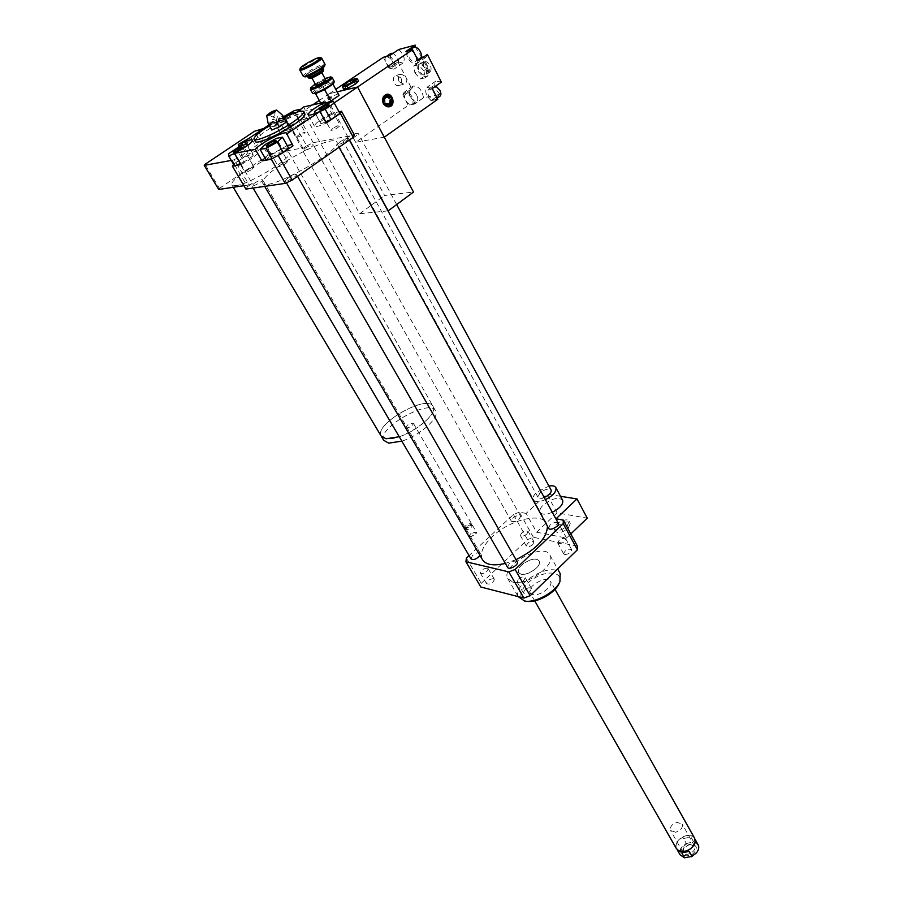 <?xml version="1.0" encoding="UTF-8"?>
<svg xmlns="http://www.w3.org/2000/svg" width="903" height="903" viewBox="0 0 903 903"><rect width="100%" height="100%" fill="white"/><g stroke="black" fill="none" stroke-linecap="round" stroke-linejoin="round"><path stroke-width="0.68" stroke-dasharray="4.51 3.39" d="M252.434 140.236L252.671 141.647L246.44 145.834L240.017 148.577L239.848 147.133L246.034 142.979L252.434 140.236L250.887 137.561L251.113 138.949L242.376 144.209M252.671 141.647L251.113 138.949M246.44 145.834L244.882 143.137M240.017 148.577L239.114 147.042M239.848 147.133L238.279 144.457M246.034 142.979L244.487 140.304M248.81 138.452L250.887 137.561M381.055 435.946C373.876 423.913 428.282 393.358 433.214 406.632C437.312 413.168 417.4 431.002 399.239 436.736M235.897 185.679C249.702 184.268 292.911 157.698 289.129 153.058C287.538 145.27 227.962 178.376 231.845 184.901L235.897 185.679M386.055 438.745L381.1 435.923C373.932 423.902 428.236 393.403 433.169 406.655C439.287 415.651 401.158 441.759 386.055 438.745M383.696 440.292C376.472 428.191 430.697 397.726 435.675 411.068C439.795 417.649 419.951 435.483 401.835 441.149M406.564 428.022L405.808 427.593C407.445 424.331 409.973 422.909 413.382 423.338C412.671 425.764 410.391 427.322 406.564 428.022M465.169 528.548L464.368 528.018C465.745 524.541 468.172 523.164 471.648 523.909L471.614 524.891L465.169 528.548L466.038 528.673L465.429 527.454L470.689 524.474L471.287 525.704L466.061 528.673M465.88 529.768L465.101 528.255L471.58 524.609L472.348 525.128C471.84 527.758 469.684 529.305 465.88 529.768M470 536.833L469.199 536.303C470.553 532.804 472.969 531.438 476.445 532.206L476.412 533.21L470.587 536.913C466.637 535.727 477.495 529.598 476.197 533.741L470.587 536.913M297.595 111.927C285.314 119.568 277.458 122.989 274.015 122.21L280.359 132.425L288.858 126.68L287.628 124.501L237.466 158.341L231.27 160.418M263.676 128.497L288.858 123.124L287.628 124.501M245.932 189.099L247.501 186.661L234.001 163.759L248.178 154.176L243.042 145.36M247.501 186.661L252.197 183.433L237.466 158.341M252.197 183.433L249.149 184.901L234.408 159.842M249.149 184.901L243.912 185.691M218.695 189.472L219.452 188.388L205.026 164.323M219.452 188.388L268.236 155.124L254.499 131.262M268.236 155.124L271.114 153.713L257.389 129.84M271.114 153.713L302.81 147.934L288.858 123.124M302.81 147.934L302.223 148.95L288.396 123.858M289.457 126.273L300.53 119.997L309.695 118.033L303.566 106.972M302.223 148.95L306.704 145.857L294.006 123.203M289.626 126.036L299.819 120.46L294.322 110.617M568.201 528.289L570.312 523.368C568.484 518.57 552.85 526.821 555.379 531.246C558.189 533.65 562.467 532.668 568.201 528.289M567.084 526.235L569.195 521.313C567.377 516.527 551.733 524.79 554.261 529.203C557.072 531.596 561.35 530.603 567.084 526.235M346.3 138.272C352.373 134.434 356.324 132.82 358.186 133.418C359.292 135.179 343.546 143.69 343.196 141.523L346.3 138.272M544.227 497.485C540.92 498.648 538.82 498.546 537.928 497.181L539.892 492.914C544.78 489.212 548.505 488.241 551.078 490.024M545.412 499.652C539.08 502.237 535.016 502.26 533.221 499.709C532.454 497.722 533.583 495.284 536.596 492.395L548.922 486.051M552.286 512.283C545.976 514.834 541.924 514.823 540.107 512.238C539.328 510.218 540.434 507.757 543.414 504.867C551.744 498.512 558.122 496.91 562.535 500.036M557.061 512.87L536.596 532.206L526.144 513.389L546.857 494.099L557.061 512.87L587.243 518.153M536.596 532.206L566.542 538.064L570.809 533.955M566.542 538.064L556.034 518.785M560.515 496.289L546.857 494.099M577.423 546.157L533.391 537.319L527.521 539.61L481.243 583.315L480.836 587.029M526.144 513.389L519.349 512.159L533.391 537.319M287.109 161.31C282.729 162.845 279.828 164.628 278.406 166.66C282.018 166.129 285.167 164.391 287.876 161.445L287.109 161.31M251.926 169.301L254.07 167.179C250.616 167.744 247.591 169.425 244.984 172.236C245.988 172.552 248.302 171.581 251.926 169.301M293.723 113.247L285.867 117.582L285.145 117.514L285.675 116.735M296.963 137.312C301.083 135.822 303.814 134.163 305.146 132.335C301.771 132.888 298.803 134.513 296.229 137.222L296.963 137.312M266.08 159.808L271.216 154.797L265.268 144.469M271.216 154.797L282.278 148.747L276.374 138.385M282.278 148.747L288.362 147.618M283.903 152.031L282.029 153.318M234.554 165.994L234.34 163.736L243.438 157.585L252.817 153.623L247.93 145.214M243.438 157.585L237.647 147.663M247.32 145.665L234.554 153.476M252.817 153.623L253.167 155.801L247.332 145.755M253.167 155.801L244.002 162.009L238.11 151.952M244.002 162.009L240.446 163.511M234.34 163.736L228.493 153.803M235.638 165.531L234.408 165.746M297.29 112.017L284.874 119.557L279.106 120.821L283.486 116.701M299.819 120.46L305.654 119.207L301.026 123.722L295.462 113.755M305.654 119.207L300.462 109.861M301.026 123.722L290.473 129.501L284.874 119.557M290.473 129.501L284.693 130.687L279.106 120.821M284.693 130.687L288.858 126.68M288.17 123.982L283.869 116.34M332.88 128.407L330.916 130.404C334.437 129.885 337.53 128.203 340.205 125.37C339.088 125.032 336.65 126.048 332.88 128.407M319.899 111.487L319.199 111.791M325.588 121.837L320.96 123.801L315.271 113.485M320.96 123.801L314.425 111.588M320.08 121.837L329.008 115.742L323.398 105.504M329.008 115.742L338.873 111.543L333.286 101.26M338.873 111.543L339.912 113.428M326.626 104.116L331.661 113.326L339.009 111.758M292.99 145.801L292.256 144.491M287.199 145.564L265.019 157.957M241.078 164.572C252.219 158.612 258.179 154.199 258.969 151.332C258.145 150.282 254.556 151.23 248.178 154.176M280.359 132.425L280.235 133.17C280.449 136.579 306.388 123.271 309.695 118.033M306.704 145.857L313.206 142.708L354.394 135.044M313.206 142.708L300.53 119.997M331.661 113.326C320.858 119.072 315.113 123.339 314.402 126.127C315.282 127.267 319.233 126.239 326.243 123.022M269.365 125.686L283.993 117.548C279.162 114.433 276.702 115.494 276.623 120.754L278.384 123.846L271.431 128.519L271.814 130.055M285.754 120.675L278.384 123.846M276.623 120.754C271.927 118.112 269.613 119.67 269.658 125.427L271.431 128.519M269.658 125.427L268.056 123.011M274.896 117.266L273.191 118L274.896 117.266M274.252 116.115L272.537 116.859L274.252 116.115M255.267 141.353C252.264 136.398 302.2 108.653 304.83 113.812M564.714 554.566C568.901 554.194 571.215 552.546 571.644 549.622C567.773 548.482 565.109 549.893 563.664 553.855L564.714 554.566M558.765 543.73L557.704 543.019C559.194 539.091 561.858 537.669 565.729 538.775C565.278 541.676 562.953 543.324 558.765 543.73M524.564 590.02L523.356 592.966C527.329 594.095 530.016 592.605 531.415 588.485C529.892 587.142 527.6 587.65 524.564 590.02M518.333 579.162C521.403 576.791 523.695 576.272 525.207 577.604C523.785 581.69 521.087 583.191 517.114 582.096L518.333 579.162M493.478 578.688C489.358 579.071 487.078 580.753 486.615 583.733C490.431 584.704 493.015 583.225 494.37 579.32L493.478 578.688M487.327 568.134L488.218 568.755C486.83 572.637 484.234 574.116 480.43 573.191C480.904 570.222 483.207 568.54 487.327 568.134M532.826 544.52L533.978 541.868C530.264 540.897 527.702 542.285 526.291 546.055C527.724 547.274 529.903 546.755 532.826 544.52M526.923 533.978C523.977 536.213 521.799 536.743 520.376 535.547C521.81 531.799 524.383 530.4 528.097 531.336L526.923 533.978M339.765 141.997C344.235 139.175 347.136 137.99 348.49 138.43C349.303 139.728 337.711 146.004 337.451 144.412L339.765 141.997M254.341 183.253C258.63 180.544 261.385 179.392 262.604 179.821C263.405 181.063 252.072 187.372 251.802 185.837L254.341 183.253M287.865 178.184C292.358 175.329 295.27 174.144 296.59 174.618C297.437 175.972 285.641 182.485 285.348 180.826L287.865 178.184M305 148.306C309.266 145.631 312.02 144.48 313.273 144.875C314.041 146.072 302.911 152.167 302.674 150.677L305 148.306M279.501 165.667C301.455 150.237 335.623 136.037 336.909 142.098C342.734 150.53 264.161 193.727 262.694 182.903C262.175 179.629 267.773 173.884 279.501 165.667M268.981 124.941L274.151 121.476M518.503 597.165C510.963 584.365 553.099 560.447 560.131 573.518M512.769 582.085C526.505 586.419 556.146 564.996 550.017 555.3C544.396 541.326 500.217 565.617 507.746 578.541L512.769 582.085M526.923 601.263L525.896 601.048C515.692 598.587 522.024 584.467 536.224 577.152C550.288 569.511 563.935 573.078 559.025 583.541M532.601 594.535L530.072 592.729C526.302 586.295 547.76 574.5 550.57 581.464C553.607 586.318 539.373 596.702 532.601 594.535M520.986 574.206L518.48 572.457C514.789 566.17 536.427 554.273 539.147 561.102C542.127 565.842 527.736 576.261 520.986 574.206M519.349 512.159L513.446 514.507L469.086 555.616M482.202 559.239C479.753 552.986 483.139 545.423 492.383 536.529C509.676 519.789 542.037 511.888 546.733 523.763L547.455 526.223M516.019 559.668L505.33 563.427M512.791 518.13C516.324 515.455 518.943 514.812 520.625 516.211C518.853 520.647 515.771 522.329 511.358 521.257L512.791 518.13M507.588 567.332L509.089 563.856C512.611 561.113 515.32 560.424 517.227 561.801M471.005 558.867L472.54 555.48C476.084 552.771 478.68 552.128 480.362 553.55L480.024 555.514M548.595 528.289L549.995 525.094C553.539 522.363 556.259 521.686 558.167 523.063M513.446 514.507L527.521 539.61M466.388 558.11L481.243 583.315M328.873 99.962L331.04 98.788L328.873 99.962L331.04 98.788L328.873 99.962L327.654 97.716L329.821 96.542L327.654 97.716L329.821 96.542L327.654 97.716L328.873 99.962M315.17 83.877L324.956 78.516M331.773 77.252C329.098 76.428 310.688 86.586 310.395 89.047M312.483 93.156C311.196 91.135 333.207 79.08 334.189 81.27M315.869 85.164C318.635 82.455 321.897 80.66 325.656 79.803M333.862 82.963L332.09 82.636L332.959 84.103M332.011 82.658L323.082 86.564L332.09 82.636M322.947 86.643L314.842 92.061L323.082 86.564M315.531 93.652L314.842 92.061M314.786 92.117L314.007 93.754M332.914 84.193L324.753 89.668M324.617 89.747L315.621 93.664M308.318 77.805C307.449 76.484 322.935 67.996 323.579 69.441M323.229 71.021C323.996 68.876 308.747 77.037 309.695 78.268L309.774 78.347M311.546 77.252L311.535 77.229C310.982 76.349 321.276 70.761 321.366 71.89C321.942 72.759 311.761 78.301 311.546 77.252M303.171 76.179C301.963 74.317 324.098 62.194 325.001 64.226M324.662 65.885C325.78 62.758 303.205 74.847 304.548 76.642L304.672 76.766M321.378 57.905C318.906 57.137 300.033 67.533 299.796 69.802M326.051 103.077L321.716 104.94L320.689 103.066M321.716 104.94L314.752 92.061M320.892 103.281L329.087 97.75L338.14 93.833L339.076 95.436M322.992 86.553L329.087 97.75M338.14 93.833L332.056 82.591M686.303 843.413L693.685 841.98L690.908 837.047L683.526 838.492L686.303 843.413C682.465 845.547 680.23 848.301 679.62 851.676L680.14 854.881M683.526 838.492L690.908 837.047M681.754 852.85L689.215 851.427M696.337 853.03L696.698 852.567C699.972 846.98 698.708 843.583 692.928 842.375M687.318 843.47C678.413 849.802 677.848 854.599 685.591 857.85M689.971 844.17L683.379 848.301C680.873 855.028 683.661 857.218 691.732 854.893C698.132 849.271 697.94 845.648 691.167 844.023L689.971 844.17M693.685 841.98L698.019 844.587M695.141 842.217L694.712 838.695C691.856 831.99 676.629 837.555 676.076 845.468L676.584 848.662L679.575 851.179M694.542 838.097C692.928 835.806 690.242 834.97 686.472 835.602C680.58 837.205 677.036 840.445 675.85 845.321L676.358 848.56M675.726 832.261L670.557 830.523C669.778 826.821 671.934 824.1 677.013 822.373L682.205 824.123C682.984 827.814 680.817 830.534 675.726 832.261M689.373 844.26L694.565 846.077C697.477 851.066 685.388 857.703 683.04 852.409L683.842 847.736L689.373 844.26M530.908 559.758C522.126 563.224 517.983 567.456 518.48 572.457C521.166 579.274 542.85 567.344 539.147 561.102C537.928 559.081 535.174 558.641 530.908 559.758M319.256 100.447L329.29 93.698L337.135 91.835L329.29 93.698L384.588 195.466L413.518 192.034M387.974 210.862L359.676 213.763L302.855 111.498L312.641 104.906M359.676 213.763L384.588 195.466M302.855 111.498L330.656 105.29L334.189 102.897M330.656 105.29L349.529 139.931M399.103 81.631C397.749 78.03 398.449 75.536 401.214 74.148L406.147 76.789C407.501 80.401 406.779 82.895 404.002 84.272L399.103 81.631M401.034 77.985L396.112 75.355C390.931 76.631 393.855 87.151 398.9 85.435C401.677 84.058 402.388 81.575 401.034 77.985M384.734 101.678L383.211 102.558M391.202 97.197L389.159 98.292M391.913 98.653L392.274 102.637M388.222 106.859L383.572 104.443M384.554 99.454L384.599 101.452M382.703 102.773C381.63 98.878 382.556 96.203 385.479 94.736M386.202 94.443L385.637 94.555C382.206 96.249 381.326 99.296 382.996 103.698C384.531 106.272 386.507 107.333 388.911 106.859L389.001 106.836M343.298 85.458L355.726 78.708M343.671 89.137L346.741 86.124L345.612 84.002M346.741 86.124L354.134 82.071L353.005 79.949M354.134 82.071L358.525 81.01M428.575 72.556L430.381 71.755L424.963 61.065L423.168 61.867L423.981 61.302L429.388 71.992L428.575 72.556L423.168 61.867M424.15 61.63L429.568 72.319M425.584 69.136C426.893 72.003 426.893 73.99 425.584 75.084L424.5 75.378C419.161 72.748 417.333 69.204 419.003 64.723C421.193 64 423.383 65.468 425.584 69.136M424.963 61.065C430.313 63.661 432.153 67.206 430.471 71.698L430.381 71.755M429.388 71.992C424.049 69.373 422.22 65.829 423.913 61.348L423.981 61.302M416.712 63.966L417.75 70.998L423.304 76.924L427.864 75.875L426.859 68.831L421.261 62.86L416.712 63.966L413.834 65.942L414.895 72.974L417.75 70.998M414.895 72.974L420.448 78.9L424.997 77.861L423.981 70.818L426.859 68.831M424.997 77.861L427.864 75.875M423.981 70.818L418.371 64.835L421.261 62.86M418.371 64.835L413.834 65.942M420.448 78.9L423.304 76.924M390.909 53.379C389.701 54.541 389.769 56.539 391.101 59.361C393.279 62.984 395.424 64.44 397.546 63.752C398.855 62.646 398.821 60.648 397.467 57.724L393.132 53.288M386.484 56.471L386.021 56.675C384.723 57.781 384.757 59.79 386.134 62.713C388.324 66.337 390.48 67.815 392.591 67.127C394.047 62.093 392.004 58.548 386.484 56.471M435.833 86.022L433.214 85.92C429.523 87.963 436.555 98.788 439.93 96.249M441.341 82.162L435.991 80.965C433.463 84.566 434.806 89.002 440.032 94.262L431.115 100.662L435.009 99.736C436.296 98.641 436.284 96.677 434.986 93.856C432.74 90.131 430.505 88.629 428.27 89.386C426.758 94.352 428.801 97.885 434.388 99.985L437.752 99.296M416.802 95.323C414.612 91.7 412.445 90.244 410.301 90.943C409.059 92.016 409.093 93.935 410.391 96.7C412.581 100.312 414.748 101.768 416.881 101.057C418.123 99.996 418.089 98.088 416.802 95.323M389.611 55.659L389.667 55.715C394.961 61.111 396.372 65.603 393.911 69.204L388.877 68.007L397.93 61.855L411.757 88.708L402.84 94.917L408.258 105.358L412.028 104.466C415.549 102.57 408.63 91.948 405.424 94.341C404.183 95.402 404.217 97.321 405.526 100.098C407.377 103.247 409.352 104.782 411.452 104.703L414.601 104.059L423.496 97.795L440.088 94.307M413.664 47.419C410.109 49.676 417.051 60.512 420.437 58.018M409.217 50.557L408.72 50.771C404.95 52.78 411.971 63.978 415.414 61.46C416.768 60.32 416.757 58.266 415.403 55.286C413.472 51.945 411.418 50.376 409.217 50.557M383.324 57.295L388.877 68.007M431.115 100.662L431.058 100.605C425.821 95.323 424.444 90.887 426.938 87.298L432.277 88.517M402.84 94.917L404.115 92.309C409.612 92.241 413.111 96.136 414.612 103.992L414.601 104.059M418.168 60.738L416.757 63.582C411.091 63.741 407.49 59.7 405.978 51.471L405.978 51.403M423.01 57.431L425.945 57.284L427.379 54.44M415.29 47.103L421.362 56.607M397.93 61.855L402.975 63.018C405.47 59.417 404.081 54.925 398.81 49.541L398.754 49.496M384.294 137.177L355.692 142.279L408.258 105.358M355.692 142.279L329.29 93.698L335.781 89.318M423.496 97.795L423.507 97.738C422.062 89.871 418.574 85.999 413.055 86.09L411.757 88.708M307.912 77.071L307.878 77.015C307.02 75.694 322.518 67.206 323.15 68.651M305.316 76.224C304.413 74.554 322.969 64.384 323.872 66.066C324.978 67.646 306.038 78.03 305.316 76.224M440.032 94.262L431.058 100.605M441.274 82.105L432.221 88.471M427.367 54.496L418.168 60.806M398.81 49.541L389.667 55.715M397.986 61.901L388.933 68.052M411.768 88.652L402.851 94.86M423.507 97.738L414.612 103.992M231.845 184.901L233.256 187.282M289.129 153.058L433.214 406.632M381.1 435.923L381.63 436.826M433.169 406.655L435.675 411.068M405.808 427.593L464.368 528.018M413.382 423.338L471.648 523.909M471.287 525.704L471.614 524.891M465.429 527.454L465.101 528.255M470.689 524.474L471.58 524.609M465.079 529.237L469.199 536.303M472.348 525.128L476.445 532.206M554.261 529.203L555.379 531.246M569.195 521.313L570.312 523.368M396.654 204.541L358.186 133.418M537.928 497.181L343.196 141.523M540.107 512.238L533.221 499.709M276.025 140.676L287.876 161.445M266.498 145.936L278.406 166.66M233.301 152.347L244.984 172.236M242.456 147.257L254.07 167.179M285.145 117.514L296.229 137.222M294.118 112.604L305.146 132.335M328.985 104.804L340.205 125.359M319.639 109.884L330.916 130.404M293.103 144.988L286.544 133.384M252.535 140.202L258.969 151.332M274.015 122.21L280.235 133.17M314.402 126.127L308.07 114.704M268.36 114.794L272.548 116.882L273.191 118M275.155 111.001L274.76 115.663L275.404 116.78M571.644 549.622L565.729 538.775M563.664 553.855L557.704 543.019M523.356 592.966L517.114 582.096M531.415 588.485L525.207 577.604M486.615 583.733L480.43 573.191M494.37 579.32L488.218 568.755M533.978 541.868L528.097 531.336M526.291 546.055L520.376 535.547M507.746 578.541L518.187 596.623M550.017 555.3L557.625 569.003M526.821 601.251L524.564 601.026M534.734 600.879L530.072 592.729M554.995 589.343L550.57 581.464M546.733 523.763L336.909 142.098M264.714 186.368L262.694 182.903M520.625 516.211L313.273 144.875M511.358 521.257L302.674 150.677M297.538 176.288L296.59 174.618M286.477 182.79L285.348 180.826M480.362 553.55L262.604 179.821M253.111 188.061L251.802 185.837M349.371 140.044L348.49 138.43M339.031 147.268L337.451 144.412M331.04 98.788L329.821 96.542L331.04 98.788M322.947 67.736L314.899 72.692C312.314 74.385 304.537 77.071 306.478 76.168L307.234 76.349M311.535 77.229L311.919 77.929M321.366 71.89L321.728 72.556M695.096 839.384L694.712 838.695M677.182 849.7L676.584 848.662M683.379 848.301L683.842 847.736M691.167 844.023L690.377 844.136M694.565 846.077L682.205 824.123M683.04 852.409L670.557 830.523M396.112 75.355L401.214 74.148M398.9 85.435L404.002 84.272M386.303 94.409L385.637 94.555M423.913 61.348L419.003 64.723M430.471 71.698L425.584 75.084M392.591 67.127L397.546 63.752M435.009 99.736L437.187 98.19M428.27 89.386L433.214 85.92M412.028 104.466L416.881 101.057M405.424 94.341L410.301 90.943M415.414 61.46L417.728 59.869M435.991 80.965L426.938 87.298M425.945 57.284L416.757 63.582M402.975 63.018L393.911 69.204M413.055 86.09L404.115 92.309"/><path stroke-width="1.35" d="M242.376 144.209L238.448 145.891L238.279 144.457L248.81 138.452M239.114 147.042L238.448 145.891M399.239 436.736L386.01 438.779L381.055 435.946L233.256 187.282M401.835 441.149L388.662 443.136L383.696 440.292L381.63 436.826M231.27 160.418L204.236 165.373L205.026 164.323L254.499 131.262L263.676 128.497M243.912 185.691L218.695 189.472L204.236 165.373M551.078 490.024L551.157 490.182C551.485 492.745 549.182 495.183 544.227 497.485M548.922 486.051C552.613 485.408 554.939 485.961 555.898 487.71C556.598 491.661 553.099 495.645 545.412 499.652M562.535 500.036L562.682 500.307C563.404 504.303 559.95 508.299 552.286 512.283M570.809 533.955L587.243 518.153L576.994 498.93L560.515 496.289M469.086 555.616L466.388 558.11L465.914 561.756L508.829 571.904L515.128 569.477L563.212 523.65L563.291 520.105L556.034 518.785L576.994 498.93M563.291 520.105L577.423 546.157L577.412 549.769L530.14 595.709L523.898 598.079L508.829 571.904M275.28 140.575L276.025 140.676C276.668 141.669 266.667 147.189 266.498 145.936C267.977 143.961 270.9 142.177 275.28 140.575M240.266 149.334C236.597 151.614 234.283 152.618 233.301 152.347C235.976 149.605 239.024 147.911 242.456 147.257L240.266 149.334M285.675 116.735C289.4 114.015 292.211 112.638 294.118 112.604L293.723 113.247M260.087 149.424L265.268 144.469L276.374 138.385L282.447 137.177L277.345 142.121L266.08 148.284L260.087 149.424L266.08 159.808L272.108 158.747L266.08 148.284M283.903 152.031L271.329 159.244L261.972 160.892L255.312 149.401C259.477 143.532 286.172 129.818 286.544 133.384L292.99 145.801L283.903 152.031L288.362 147.618L282.447 137.177M283.316 152.607L277.345 142.121M282.029 153.318L272.108 158.747M234.554 153.476L228.651 155.982L228.493 153.803L237.647 147.663L247.027 143.656L247.32 145.665M247.93 145.214L247.027 143.656M240.446 163.511L234.554 165.994L228.651 155.982M300.462 109.861L300.146 109.297L297.29 112.017M283.486 116.701L294.322 110.617L300.146 109.297M321.649 107.931C325.452 105.572 327.891 104.534 328.985 104.804C326.243 107.581 323.127 109.274 319.639 109.884L321.649 107.931M319.199 111.791L315.271 113.473L314.425 111.588L323.398 105.504L333.286 101.26L339.912 113.428L330.916 119.58L325.238 109.207L319.899 111.487L286.42 134.163M330.916 119.58L325.588 121.837M334.279 103.066L325.238 109.207M292.256 144.491L287.199 145.564M265.019 157.957L261.972 160.892M243.042 145.36L241.767 143.171C248.156 140.191 251.745 139.197 252.535 140.202C251.7 142.99 245.684 147.381 234.498 153.375L241.078 164.572L235.638 165.531M234.408 165.746L232.364 166.107L233.561 164.312M339.009 111.758L341.481 111.227L354.394 135.044L353.31 137.29L340.318 113.372L326.243 123.022L319.888 111.464C312.856 114.715 308.916 115.798 308.07 114.704C308.826 111.995 314.628 107.75 325.464 101.983L303.566 106.972L297.595 111.927M353.31 137.29L292.188 180.036L278.338 155.847M292.188 180.036L285.213 183.377L271.329 159.244M255.312 149.401L234.498 153.375M285.213 183.377L245.932 189.099L232.364 166.107M325.464 101.983L326.626 104.116M341.481 111.227L340.318 113.372M266.712 115.573L268.056 123.011L270.031 126.939C270.099 121.645 272.571 120.584 277.458 123.745L279.185 118.225L284.468 119.038L286.228 122.165L284.005 117.571C295.586 111.995 302.155 110.064 303.69 111.769C303.972 113.575 300.259 117.13 292.561 122.413C277.492 132.775 254.285 142.742 253.969 139.096C253.924 136.703 259.059 132.233 269.365 125.686M277.458 123.745L279.23 126.871L286.228 122.165M284.468 119.038L282.458 115.121L284.005 117.571M270.031 126.939L271.814 130.055L279.23 126.871M273.575 112.401L268.304 114.76C270.313 112.706 272.593 111.453 275.155 111.001L273.575 112.401M274.41 112.209C270.234 114.771 267.672 115.877 266.712 115.539C269.692 112.683 273.011 110.855 276.69 110.053L274.41 112.209M304.83 113.812L304.954 114.038C305.248 115.866 301.546 119.422 293.847 124.716C278.801 135.078 255.605 145.022 255.267 141.353L254.104 139.333M241.767 143.171L268.981 124.941M560.131 573.518L559.962 581.566C555.717 592.097 535.152 603.396 524.564 601.026L518.187 596.623M559.713 582.096L559.025 583.541C555.164 593.09 536.608 603.339 526.923 601.263M547.455 526.223C546.958 538.109 536.484 549.261 516.019 559.668M505.33 563.427C493.185 566.204 485.475 564.815 482.202 559.239L264.714 186.368M517.227 561.801L517.306 561.937C519.044 564.849 508.84 570.515 507.588 567.332L286.477 182.79M480.024 555.514C476.57 559.205 473.567 560.323 471.005 558.867L253.111 188.061M558.167 523.063L558.235 523.187C559.86 526.009 549.758 531.37 548.595 528.289L339.031 147.268M515.128 569.477L530.14 595.709M563.212 523.65L577.412 549.769M465.914 561.756L480.836 587.029L523.898 598.079M324.956 78.516L330.656 76.902C333.557 77.94 311.309 90.334 310.767 87.975L315.17 83.877M310.756 87.726L310.384 89.329C310.846 91.824 333.5 79.498 332.169 77.511L331.773 77.252M310.429 89.42L312.652 93.348C314.03 94.623 329.505 86.778 333.286 82.884L334.189 81.27M311.919 77.929L315.869 85.164C316.118 86.27 326.265 80.739 325.678 79.836L325.656 79.803M332.981 84.137L333.862 82.963M312.889 93.415L315.542 93.686M324.662 89.668L330.837 101.012L339.076 95.436L332.959 84.103L324.617 89.747L315.531 93.652L320.689 103.066M307.912 77.071L308.42 77.918C309.492 78.967 323.421 71.393 323.601 69.678L323.579 69.441M308.566 77.974L309.774 78.347C310.734 79.272 323.06 72.579 323.218 71.044L323.229 71.021M299.83 70.107L303.306 76.337C304.785 77.827 324.798 66.957 325.035 64.542L325.001 64.226M303.521 76.405L304.672 76.766C306.049 78.132 324.437 68.154 324.651 65.919L324.662 65.885M300.157 68.459L299.785 70.028C300.146 72.353 322.947 59.925 321.705 58.119L321.378 57.905M300.168 68.662L300.168 68.425C300.406 66.246 318.872 56.223 320.215 57.544C322.845 58.492 300.597 70.829 300.168 68.662M330.837 101.012L326.051 103.077M681.754 852.85L689.215 851.427L692.025 856.383L684.576 857.794L681.754 852.85M691.258 856.778L696.337 853.03M698.019 844.587L698.211 844.937C699.249 847.206 698.787 849.7 696.823 852.421L692.025 856.383M684.576 857.794L680.14 854.881L677.182 849.7M679.575 851.179C687.014 852.229 692.195 849.26 695.129 842.273L695.141 842.217M534.734 600.879L676.358 848.56L679.022 850.965L684.553 851.394C690.242 849.904 693.775 846.8 695.163 842.093L694.542 838.097M349.529 139.931L388.188 210.839L413.518 192.034L357.577 87.015L337.135 91.835L357.577 87.015L412.558 49.688L405.978 51.403L415.199 45.15L415.29 47.103M312.641 104.906L319.256 100.447M334.189 102.897L357.577 87.015L384.294 137.177L437.752 99.296L432.277 88.517L441.341 82.162L427.379 54.44L418.168 60.738L412.558 49.688M383.211 102.558L384.734 101.678L384.599 99.161C385.874 96.034 387.782 95.583 390.322 97.795L391.202 97.197L390.48 96.294L391.033 96.982M384.001 104.15L385.615 103.337L384.057 104.24M391.913 98.653L390.028 99.962L391.913 98.653M384.554 99.454C385.57 97.016 387.105 96.632 389.159 98.292L390.322 97.795M391.202 99.465C391.349 104.33 389.532 105.685 385.762 103.518L385.615 103.337M385.468 103.123L385.491 103.145C388.516 104.94 390.028 103.879 390.028 99.962M392.071 98.856L392.308 102.479C390.547 106.554 388.03 107.039 384.734 103.947M392.274 102.637L388.222 106.859M385.479 94.736L390.48 96.294M383.865 102.276C383.436 95.82 385.739 93.946 390.773 96.666M389.001 106.836C395.029 105.403 392.308 93.28 386.202 94.443M383.662 103.563C381.98 99.161 382.861 96.102 386.303 94.409C392.602 92.32 396.022 105.301 389.577 106.723C387.161 107.186 385.186 106.136 383.662 103.563M356.335 78.719L355.703 78.708C353.558 78.933 350.285 80.423 345.905 83.189L343.343 85.367C341.526 88.392 358.705 79.125 355.703 78.708L357.396 78.877L354.36 81.88L346.887 85.977L342.53 87.015L343.298 85.458M357.396 78.877L358.525 81.01L355.5 84.024L348.039 88.11L343.671 89.137L342.53 87.015M355.5 84.024L354.36 81.88M348.039 88.11L346.887 85.977M393.132 53.288L390.909 53.379M437.187 98.19L439.93 96.249C441.217 95.154 441.217 93.19 439.93 90.379L435.833 86.022M417.728 59.869L420.437 58.018C421.791 56.878 421.791 54.823 420.437 51.843C418.224 48.107 416.001 46.606 413.777 47.34L413.664 47.419M415.199 45.15L398.754 49.496L389.611 55.659L383.324 57.295L335.781 89.318M421.362 56.607L423.01 57.431M323.15 68.651L323.184 68.707C324.064 70.028 308.194 78.685 307.889 77.037L307.234 76.349M415.199 45.218L406.124 51.358M551.157 490.182L396.654 204.541M562.682 500.307L555.898 487.71M276.69 110.053L282.458 115.121M303.69 111.769L304.954 114.038M557.625 569.003L560.458 574.094M517.306 561.937L297.538 176.288M558.235 523.187L349.371 140.044M330.656 76.902L331.999 77.331M332.169 77.511L334.245 81.349M333.85 82.997L334.234 81.642M323.218 71.044L323.601 69.678M322.947 67.736L323.613 69.508M324.651 65.919L325.035 64.542M321.705 58.119L325.046 64.305M320.215 57.544L321.581 57.973M321.728 72.556L325.678 79.836M698.211 844.937L695.096 839.384M694.734 838.458L554.995 589.343M386.213 56.55L391.01 53.311M408.924 50.636L413.777 47.34"/></g></svg>
